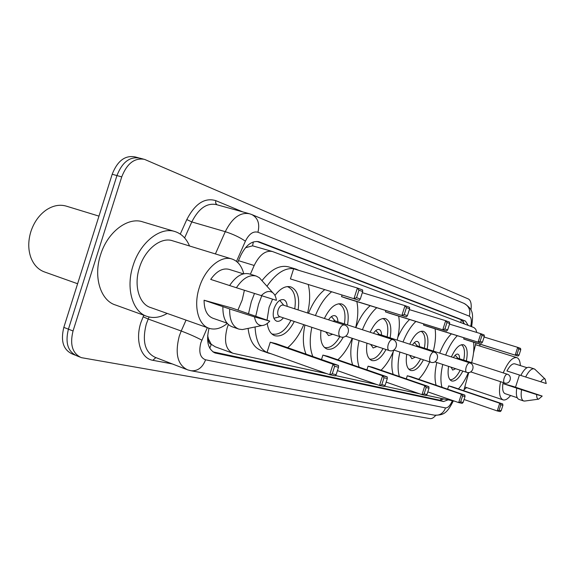 <?xml version="1.0" encoding="UTF-8"?>
<svg xmlns="http://www.w3.org/2000/svg" width="575" height="575" viewBox="0 0 575 575"><rect width="100%" height="100%" fill="white"/><g stroke="black" fill="none" stroke-linecap="round" stroke-linejoin="round"><path stroke-width="0.86" d="M228.361 324.552L227.175 327.786C223.768 341.169 225.695 349.672 232.961 353.273L326.995 373.714M207.64 335.426L208.452 338.898C208.409 341.974 209.35 343.807 211.291 344.389L209.76 348.227M211.291 344.389L208.452 338.898M272.112 251.412L252.576 245.827L245.511 247.724M211.535 344.447L215.208 346.797L232.35 353.05M476.79 332.465L475.755 329.238L473.944 327.563L272.435 251.512C265.535 250.161 259.454 254.818 254.193 265.478L250.369 274.217M463.766 390.72L468.747 372.535M473.534 352.87L475.956 342.923M426.24 395.255L454.753 401.228M335.441 375.547L376.92 384.553M384.402 386.17L419.549 393.796M209.034 328.275C205.936 341.277 208.006 349.528 215.244 353.028L443.605 401.515L447.839 399.941M435.749 415.344C433.694 417.759 431.803 418.852 430.078 418.622L81.319 357.643C72.443 353.524 69.683 344.633 73.047 330.97L121.735 176.884C127.025 163.408 134.622 157.572 144.533 159.376L468.417 298.993C470.853 300.402 471.701 304.11 470.954 310.126M79.781 357.018L76.755 355.788C67.857 351.663 65.076 342.793 68.418 329.173L116.948 175.569C122.223 162.136 129.828 156.328 139.761 158.132L140.947 158.578M468.237 325.407L465.448 321.066L259.037 241.795C252.058 240.408 245.949 244.986 240.709 255.53L237.683 262.423M443.656 399.028L439.882 400.222L212.887 351.842M256.946 241.414L461.653 319.916L464.399 323.955M76.755 355.788C67.857 351.663 65.076 342.793 68.418 329.173L116.948 175.569C122.223 162.136 129.828 156.328 139.761 158.132L143.362 159.067M75.21 355.163L72.213 353.948C63.293 349.816 60.497 340.961 63.825 327.383L112.19 174.261C117.451 160.871 125.062 155.085 135.017 156.903L138.589 157.83M77.611 283.741L44.893 272.09C38.388 269.855 33.681 264.931 30.791 257.312C28.067 249.392 28.089 240.853 30.842 231.689C33.975 222.237 39.114 214.993 46.28 209.954C53.13 205.469 59.85 204.211 66.448 206.181L98.965 216.121M167.188 313.425C160.389 317.407 153.812 318.442 147.452 316.537C132.76 312.441 125.479 288.549 133.041 265.715C140.113 242.233 160.612 226.313 175.217 231.632C181.628 233.817 186.408 238.603 189.549 245.992M146.143 316.063L115.733 305.073C100.776 300.862 93.128 277.287 100.532 254.941C107.432 231.962 128.031 216.538 142.923 221.921L174.62 231.452M244.382 290.289L242.176 300.042L237.949 310.04M227.29 323.452C221.152 328.404 215.194 330.057 209.429 328.411C198.253 325.349 193.186 306.058 199.338 287.45C205.138 268.331 221.023 254.984 232.106 259.059C237.863 261.1 241.744 266.002 243.757 273.765M208.588 328.109L150.801 307.611C139.186 304.362 133.537 285.523 139.466 267.619C145.008 249.212 161.093 236.612 172.651 240.803L232.106 259.059M229.605 285.538L236.404 287.744C242.751 278.293 249.356 274.39 256.213 276.05L249.471 273.937C242.578 272.27 235.958 276.137 229.605 285.538L210.694 279.4C216.581 271.127 222.712 267.777 229.073 269.359L243.39 273.851M261.266 295.687C265.499 291.374 269.337 290.382 272.773 292.725C274.728 294.299 275.935 296.837 276.388 300.344L236.404 287.744M256.213 276.05L259.339 277.711L262.171 280.88M246.107 328.799L242.377 329.568L238.855 329.116C232.487 326.607 229.425 319.887 229.669 308.955L204.082 300.229L231.667 307.927L269.776 321.116C267.253 323.897 264.673 325.371 262.049 325.529C257.988 325.464 255.48 322.597 254.517 316.918L269.776 321.116M227.046 323.157L213.073 318.306C207.137 316.006 204.139 309.975 204.082 300.229M254.517 316.918L229.669 308.955M238.345 328.936L232.185 326.787C225.781 324.271 222.683 317.565 222.899 306.662M303.765 324.638C299.597 334.456 294.228 342.139 287.658 347.695M270.904 353.697L268.654 353.179C260.288 350.082 255.767 341.342 255.07 326.967M255.803 315.998L258.57 304.161L261.747 295.83M267.77 352.87L261.589 350.657C254.078 347.976 249.579 340.558 248.091 328.397M248.551 313.619L251.304 301.767L254.459 293.509M267.052 320.088L269.093 307.266L272.572 299.173M274.951 295.413C280.305 288.391 285.61 285.559 290.864 286.918C297.491 289.994 299.898 297.663 298.094 309.918M270.264 342.218L267.044 352.324L329.712 374.684L333.062 364.198L270.264 342.218L276.029 343.627L338.502 365.477L333.062 364.198L334.643 366.325L332.257 373.815L336.152 374.67L338.524 367.224L334.643 366.325M266.965 286.228C276.618 272.377 286.314 266.678 296.06 269.129L298.856 270.372M308.257 284.639C310.313 293.056 310.09 302.507 307.596 313.008M294.292 321.482C288.521 332.328 282.073 337.087 274.943 335.75C270.746 334.248 268.18 330.151 267.26 323.452M356.55 297.692L360.302 299.014L362.681 291.561L358.944 290.188L356.55 297.692L354.02 298.526L357.377 288.018L293.631 268.798L290.411 278.918L359.282 300.373L290.411 278.918M261.999 280.622C271.134 269.165 280.097 264.615 288.88 266.965L295.629 268.999M336.152 374.67L335.182 375.87L329.712 374.684L332.257 373.815M358.944 290.188L357.377 288.018L362.609 289.958L362.681 291.561M360.302 299.014L359.282 300.373M338.524 367.224L338.502 365.477M290.957 320.376C285.358 330.776 279.119 335.326 272.234 334.018L271.896 333.895M287.162 306.36C286.997 302.738 285.825 300.509 283.662 299.676C279.752 299.144 276.546 302.134 274.052 308.624C272.356 315.222 273.226 319.405 276.654 321.181C278.875 321.748 281.118 320.642 283.374 317.853M287.263 286.587L287.665 286.702C294.069 289.663 296.434 297.038 294.752 308.832M344.389 324.968L283.259 305.095C281.168 304.815 279.457 306.41 278.135 309.868C277.229 313.382 277.689 315.618 279.515 316.566L340.486 336.857M466.641 387.586L464.233 389.577M519.462 375.008L515.509 387.205M510.614 395.507C507.775 399.007 505.26 400.459 503.06 399.877C499.409 398.044 498.575 391.978 500.545 381.678M520.813 375.446L525.629 376.999C528.734 371.076 531.566 368.359 534.125 368.841L529.345 367.332C526.765 366.843 523.926 369.552 520.813 375.446L506.927 370.976C509.802 365.743 512.44 363.364 514.833 363.846L526.995 367.691M540.744 381.822C542.512 379.248 543.979 378.343 545.143 379.105L546.236 383.518L525.629 376.999M534.125 368.841L535.224 369.596M524.968 401.019L523.681 400.983C521.36 399.927 520.641 396.175 521.539 389.721L502.881 383.561L513.123 386.422L542.196 396.082L538.624 399.158C537.258 399.107 536.597 397.569 536.648 394.558L542.196 396.082M517.22 397.713L505.145 393.681C502.952 392.718 502.198 389.34 502.881 383.561M503.226 372.895C507.826 362.171 512.339 357.075 516.788 357.607C518.93 358.405 520.116 361.071 520.353 365.592M479.665 344.08L480.132 346.136M536.648 394.558L521.539 389.721M523.681 400.983L518.93 399.395C516.587 398.331 515.854 394.579 516.731 388.139M352.166 338.287C348.378 347.379 343.606 354.545 337.856 359.785M312.85 356.507C309.738 348.845 309.4 339.121 311.844 327.326M306.037 354.121C302.881 346.473 302.515 336.777 304.937 325.026M324.393 318.471C329.727 307.654 335.527 302.824 341.787 303.974C347.422 306.655 349.334 313.634 347.537 324.918M385.121 385.372L387.313 378.515L384.021 377.753L381.814 384.653L385.121 385.372L384.136 386.465L379.493 385.458L382.583 375.798L387.198 376.884L327.829 356.306L322.906 355.106L321.497 359.526M315.431 315.553C319.671 305.066 325.055 297.16 331.574 291.827M356.831 301.559C358.426 309.221 358.038 317.889 355.681 327.556M343.304 337.072C338.186 346.2 332.788 350.204 327.096 349.097C321.942 346.883 319.901 340.637 320.979 330.366M342.06 295.061L341.557 296.65L346.337 298.31L406.388 316.89L341.557 296.65M308.509 313.303C312.735 302.86 318.126 294.989 324.659 289.692M381.814 384.653L379.493 385.458L337.446 370.616M384.021 377.753L382.583 375.798L322.906 355.106M404.232 314.547L407.416 315.668L409.608 308.804L406.439 307.639L404.232 314.547L401.925 315.323L405.016 305.648L362.322 292.697M406.439 307.639L405.016 305.648L409.457 307.294L409.608 308.804M407.416 315.668L406.388 316.89M387.313 378.515L387.198 376.884M339.825 336.634C334.923 344.95 329.813 348.565 324.501 347.473L324.393 347.437M337.892 321.784C337.827 318.471 336.871 316.451 335.024 315.725C332.875 315.215 330.718 316.581 328.555 319.822M338.74 303.744L338.74 303.744C344.188 306.324 346.078 313.037 344.396 323.897M325.939 332.012L328.555 335.599L332.717 334.269M392.718 339.581L334.679 320.742L332.781 321.195M393.918 350.074C390.447 358.548 386.163 365.262 381.06 370.207M359.174 367.173C356.78 360.144 356.752 351.275 359.088 340.58M352.676 364.917C350.247 357.902 350.189 349.061 352.504 338.395M370.135 332.249C374.972 322.216 380.097 317.673 385.509 318.615C390.353 320.979 391.884 327.383 390.109 337.834M426.966 394.522L429 388.168L426.168 387.514L424.12 393.904L426.966 394.522L425.982 395.514L421.993 394.651L424.86 385.703L428.828 386.637L372.341 367.202L368.086 366.167L366.908 369.854M362.423 329.748C366.268 320.103 371.048 312.757 376.747 307.718M398.669 316.121C399.898 323.157 399.402 331.157 397.174 340.12M386.012 349.499C381.412 357.794 376.697 361.481 371.867 360.554C367.389 358.577 365.75 352.791 366.936 343.182M385.868 310.536L385.444 311.866L389.57 313.296L446.646 331.006L385.444 311.866M355.824 327.606C359.662 317.997 364.442 310.694 370.171 305.684M424.12 393.904L421.993 394.651L386.163 382.123M426.168 387.514L424.86 385.703L368.086 366.167M444.935 328.936L447.666 329.899L449.707 323.538L446.983 322.532L444.935 328.936L442.808 329.662L445.683 320.699L409.35 309.623M446.983 322.532L445.683 320.699L449.499 322.108L449.707 323.538M447.666 329.899L446.646 331.006M429 388.168L428.828 386.637M383.036 348.515C378.666 356.313 374.167 359.835 369.552 359.073M381.52 335.053C381.52 331.991 380.722 330.143 379.133 329.511C377.301 329.087 375.41 330.359 373.477 333.335M382.835 318.464C387.356 320.886 388.793 327.017 387.14 336.871M370.875 344.482L373.125 347.983L376.963 346.502M434.017 352.058L378.839 334.183L377.279 334.564M429.676 361.883C426.571 369.143 422.898 374.95 418.658 379.284M399.366 376.503C397.505 370.005 397.684 361.855 399.912 352.058M393.156 374.368C391.374 368.323 391.41 360.755 393.25 351.663M409.738 344.195C414.165 334.837 418.737 330.546 423.459 331.322C427.663 333.428 428.9 339.343 427.153 349.075M463.134 402.428L465.031 396.506L462.573 395.938L460.661 401.889L463.134 402.428L462.156 403.348L458.692 402.593L461.366 394.256L464.816 395.061L410.996 376.668L407.287 375.762L406.288 378.882M403.025 342.017C406.547 333.09 410.838 326.241 415.883 321.461M435.074 328.785C436.03 335.29 435.448 342.722 433.327 351.073M423.423 359.821C419.218 367.713 414.985 371.27 410.723 370.501C406.798 368.719 405.468 363.321 406.733 354.308M423.876 323.941L423.516 325.062L427.117 326.312L481.448 343.21L423.516 325.062M397.842 337.259C401.199 329.597 405.123 323.682 409.608 319.513M460.661 401.889L458.692 402.593L427.814 391.877M462.573 395.938L461.366 394.256L407.287 375.762M480.082 341.363L482.454 342.204L484.358 336.267L481.994 335.397L480.082 341.363L478.113 342.046L480.793 333.694L449.521 324.12M481.994 335.397L480.793 333.694L484.107 334.916L484.358 336.267M482.454 342.204L481.448 343.21M465.031 396.506L464.816 395.061M420.613 358.893C416.71 366.16 412.742 369.581 408.703 369.15M419.427 346.574C419.484 343.735 418.816 342.039 417.436 341.485C415.84 341.119 414.173 342.312 412.433 345.065M421.08 331.236C424.853 333.536 425.946 339.178 424.343 348.17M409.889 355.35L411.822 358.735L415.351 357.154M469.696 362.847L469.682 362.839C468.409 362.768 467.252 364.162 466.21 367.015C465.405 369.905 465.542 371.673 466.613 372.32L466.828 372.384C472.815 374.303 475.748 364.536 469.696 362.847L417.177 345.848L415.869 346.179M468.345 372.564C465.513 379.356 462.207 384.804 458.433 388.908M441.981 387.262C440.357 381.347 440.615 373.75 442.764 364.464M436.116 385.25C434.456 379.342 434.693 371.759 436.82 362.509M451.389 356.924C455.4 348.191 459.439 344.13 463.515 344.741C467.108 346.588 468.05 352.001 466.354 360.978M501.17 410.744L502.924 405.274L500.825 404.793L499.064 410.284L501.17 410.744L500.214 411.578L497.253 410.938L499.725 403.24L502.665 403.93L451.835 386.666L448.658 385.89L447.602 389.182M445.668 355.07C448.924 346.668 452.812 340.213 457.333 335.714M473.613 342.19C474.303 348.141 473.649 354.976 471.658 362.696M462.839 371.076C459.066 378.321 455.371 381.628 451.742 380.995C448.421 379.464 447.372 374.591 448.593 366.383M464.075 337.805L463.694 338.991L466.778 340.062L518.053 356.047L463.694 338.991M439.71 353.143C442.966 344.77 446.861 338.344 451.397 333.867M499.064 410.284L497.253 410.938L464.068 399.51M500.825 404.793L499.725 403.24L448.658 385.89M517.011 354.416L519.031 355.134L520.792 349.658L518.779 348.917L517.011 354.416L515.207 355.048L517.687 347.343L484.114 337.029M518.779 348.917L517.687 347.343L520.512 348.393L520.792 349.658M519.031 355.134L518.053 356.047M502.924 405.274L502.665 403.93M460.201 370.207C456.802 376.711 453.395 379.895 449.995 379.766M459.497 358.764C459.598 356.148 459.058 354.603 457.88 354.121C456.493 353.819 455.019 354.976 453.452 357.585M461.423 344.72C464.485 346.89 465.247 352.022 463.716 360.123M451.109 367.217L452.69 370.092L455.637 368.704M507.265 374.203L457.657 358.168L456.449 358.556M253.345 241.931L252.576 245.827M461.193 319.743L460.877 322.625M441.312 398.518L440.27 400.272M238.46 260.655L254.193 265.478M213.792 352.41L216.078 353.251M207.331 327.664L200.855 342.75C198.548 352.065 200.114 357.751 205.577 359.799L445.546 407.912C447.86 408.006 450.11 405.67 452.295 400.904M205.577 359.799C202.544 367.598 197.699 371.256 191.037 370.753L187.623 369.854C177.603 365.017 174.807 353.812 179.235 336.231L181.211 331.013L148.206 319.039L146.258 324.142C141.975 341.37 144.958 352.439 155.221 357.348L186.379 369.373M172.284 363.932L152.857 360.302L155.861 357.592M152.857 360.302C140.983 358.577 134.924 340.508 140.897 322.525L143.793 315.215M180.277 234.083L186.803 219.571C195.04 203.694 204.678 197.376 215.733 200.618L242.801 211.902M121.735 176.884L112.19 174.261M73.047 330.97L63.825 327.383M215.402 253.927L225.271 231.675L191.798 221.921L184.618 237.921M245.396 241.177C239.804 237.353 233.098 234.183 225.271 231.675C232.214 217.846 240.35 211.895 249.687 213.807L251.9 214.597C257.967 217.961 259.972 223.847 257.931 232.243C253.18 230.985 248.997 233.967 245.396 241.177L236.498 261.395M248.867 213.577L216.459 204.628C206.907 202.644 198.691 208.409 191.798 221.921L186.803 219.571M201.839 340.156C195.852 336.979 188.981 333.938 181.211 331.013L186.048 320.117M149.126 316.99L148.206 319.039L143.089 316.775M470.702 326.334L470.724 326.262C471.867 320.821 471.392 317.465 469.308 316.178L257.931 232.243M216.876 204.743L215.647 203.047L215.733 200.618M471.795 325.766L470.724 326.262M469.308 316.178C470.702 310.292 468.984 306.051 464.154 303.449L251.9 214.597M453.179 401.098C446.344 415.323 441.715 414.97 434.563 415.193C439.753 415.653 443.411 413.224 445.546 407.912M464.198 323.222L463.479 323.085M258.182 241.572L259.49 241.953M461.653 319.916L465.448 321.066M439.882 400.222L443.605 401.515M344.31 324.947L344.288 324.94C342.312 324.731 340.652 326.42 339.3 329.993C338.337 333.629 338.718 335.915 340.429 336.835L340.709 336.921C348.112 339.308 351.799 327.038 344.31 324.947M345.704 336.145L389.347 350.599C396.204 352.806 399.596 341.5 392.668 339.559L392.646 339.552C390.964 339.408 389.505 340.982 388.276 344.281C387.378 347.631 387.651 349.708 389.095 350.52L389.138 350.534M393.753 350.024L430.912 362.286C437.295 364.334 440.443 353.855 433.981 352.051L433.967 352.044C432.515 351.943 431.221 353.417 430.093 356.478C429.245 359.583 429.439 361.495 430.675 362.214L430.711 362.221M434.829 361.855L466.641 372.327M470.695 371.881L504.598 383.007C510.162 384.79 512.864 375.762 507.243 374.196L507.236 374.188C506.144 374.152 505.123 375.446 504.16 378.084C503.412 380.751 503.492 382.375 504.397 382.943L504.419 382.95M463.472 323.61L463.428 321.49M214.568 352.777L215.244 353.028M471.579 326.665L471.73 326.039C473.175 314.295 473.8 309.659 464.154 303.449M191.037 370.753L434.563 415.193M258.649 241.68L259.037 241.795M272.773 292.725L259.339 277.711M262.049 325.529L242.377 329.568M287.665 286.702L287.284 286.587M279.996 316.732L273.865 318.262M283.762 305.253L279.745 300.387M503.06 399.877L465.118 387.076M545.143 379.105L534.822 369.215M516.788 357.607L475.525 344.698M538.624 399.158L524.472 401.084M327.304 332.472L326.133 332.745M335.067 320.872L331.416 316.609M372.248 344.942L371.026 345.208M379.148 334.283L375.827 330.524M411.233 355.796L409.997 356.054M417.421 345.927L414.395 342.585M451.706 367.411L451.145 367.518M457.851 358.232L455.127 355.293"/></g></svg>
